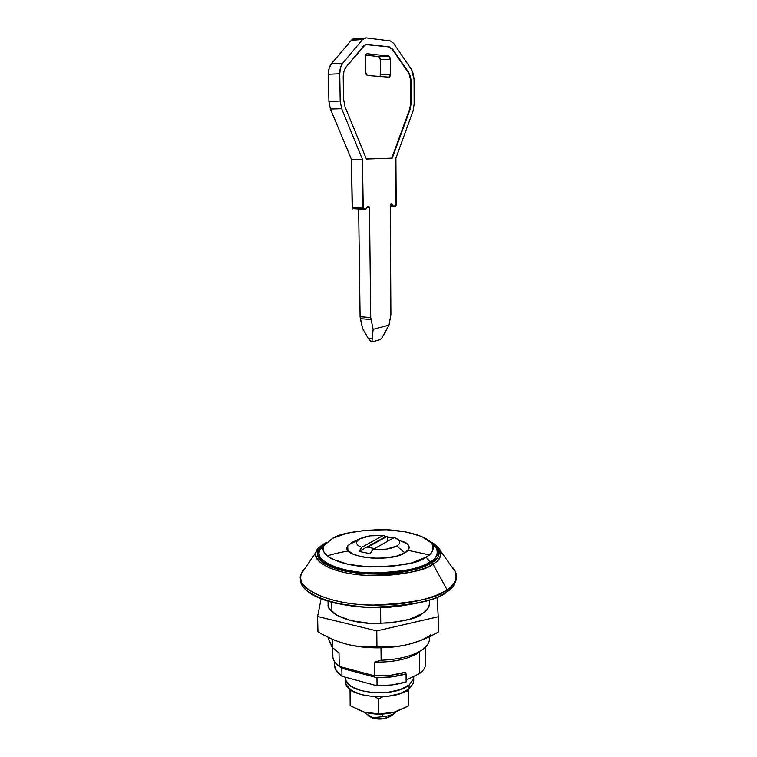 <?xml version="1.0" encoding="UTF-8"?>
<svg xmlns="http://www.w3.org/2000/svg" width="757" height="757" viewBox="0 0 757 757"><rect width="100%" height="100%" fill="white"/><g stroke="black" fill="none" stroke-linecap="round" stroke-linejoin="round"><path stroke-width="1.14" d="M406.112 681.934L406.074 673.872L404.143 672.632L406.074 673.872C397.311 676.512 387.612 677.789 376.967 677.695L377.052 685.814C387.679 685.908 397.368 684.612 406.112 681.934L406.074 673.872L392.23 676.815L376.967 677.695L377.052 685.814L341.965 676.266L341.823 668.289L376.967 677.695L341.823 668.289L339.268 666.397L341.823 668.289L341.965 676.266L377.052 685.814L392.296 684.915L406.112 681.934M334.641 665.763C334.764 669.557 337.206 673.058 341.965 676.266L335.512 669.425L334.632 665.384M367.287 75.501L365.659 72.265L365.47 56.68L365.659 72.265L366.151 74.498L367.287 75.501L388.928 77.167L367.287 75.501M367.041 53.728L388.767 56.037L367.041 53.728L365.47 56.68L365.915 54.523L367.041 53.728M365.65 55.204L378.831 56.576L388.767 56.037L390.29 59.216L380.374 59.737L378.831 56.576L388.767 56.037L389.836 57.03L390.29 59.216L380.374 59.737L380.506 74.725L390.404 74.281L390.29 59.216L390.404 74.281L388.928 77.167L389.978 76.372L390.404 74.281L380.506 74.725L380.222 76.495L380.374 59.737L379.91 57.57L378.831 56.576L365.65 55.204M352.819 208.913L352.166 207.797L363.057 208.061L352.166 207.797L351.456 159.367L362.442 159.358L351.456 159.367L330.421 109.036L341.672 108.724L330.421 109.036L328.917 101.419L340.196 101.059L328.917 101.419L328.415 74.281L339.751 73.76L328.415 74.281C328.406 69.786 329.371 66.332 331.292 63.9L342.618 63.314L331.292 63.9L351.352 40.253L362.546 39.544L364.259 38.172L366.104 37.878L390.338 40.963L393.678 43.414L411.524 69.549L414.06 79.466L414.136 104.135L413.048 110.986L395.902 158.194L396.204 204.769L395.712 205.942L393.432 206.188L391.814 204.059L390.744 204.172L390.252 205.355L390.896 314.534L388.994 325.141L381.594 338.388L379.607 339.798L373.371 341.549L372.009 341.066L373.135 329.333L370.722 317.571L369.463 207.427L368.829 206.301L367.694 206.424L366.095 208.951L363.701 209.187L363.057 208.061L362.442 159.358L341.672 108.724L340.196 101.059L339.751 73.76C339.742 69.237 340.697 65.755 342.618 63.314L362.546 39.544L342.618 63.314L340.461 67.751L339.751 73.76L340.196 101.059L341.672 108.724L362.442 159.358L363.246 208.885L366.095 208.951L367.779 206.406L368.829 206.301L369.463 207.427L370.722 317.571L373.135 329.333L388.994 325.141L390.896 314.534L390.252 205.355L390.83 204.153L391.814 204.059L393.432 206.188L396.043 205.592L395.902 158.194L413.048 110.986L414.136 104.135L414.06 79.466L413.379 73.921L411.524 69.549L393.678 43.414L390.338 40.963L366.104 37.878L362.546 39.544L351.352 40.253L353.074 38.891L355.866 38.711L351.352 40.253L331.292 63.9L329.125 68.31L328.415 74.281L328.917 101.419L330.421 109.036L351.456 159.367L352.365 208.61L363.606 209.187M358.657 209.064L360.095 316.71L362.556 328.406L368.347 338.54L371.782 338.843L368.347 338.521L362.556 328.406L360.313 318.659L370.939 319.53L360.313 318.659L360.095 316.71L370.722 317.571L360.095 316.71L358.657 209.064M345.022 106.728L343.555 99.072L343.214 77.451L343.915 71.47L346.053 67.042L363.606 45.969L367.145 44.275L389.467 46.934L392.817 49.356L408.695 72.435L410.568 76.807L411.259 82.371L411.335 102.081L410.237 108.98L392.249 158.147L366.397 159.036L345.022 106.728L343.555 99.072L343.214 77.451C343.214 72.956 344.17 69.493 346.053 67.042L365.347 44.568L389.467 46.934L392.817 49.356L408.695 72.435L411.259 82.371L411.335 102.081L410.237 108.98L392.249 158.147L366.397 159.036L345.022 106.728M370.343 340.896L372.378 341.473L370.372 340.915L368.347 338.521M369.463 207.427L367.079 207.371L369.463 207.427M390.252 206.112L393.356 206.188M393.006 205.866L390.252 205.809L393.006 205.866M392.24 204.371L390.536 204.333L392.24 204.371M383.525 335.597L388.994 325.141L373.135 329.333L372.009 341.066L373.371 341.549L379.607 339.798L381.594 338.388M410.076 76.807L410.777 82.39L410.843 102.091L409.745 108.989L391.757 158.147L366.388 159.017L392.249 158.147L410.237 108.98L409.745 108.989L410.843 102.091L411.335 102.081L410.843 102.091L410.777 82.39L411.259 82.371L408.695 72.435L392.817 49.356L389.467 46.934L366.303 44.285L388.966 46.962L392.315 49.385L408.212 72.454M368.413 715.923C375.746 720.096 383.307 720.125 391.095 716.018L395.57 712.479C392.523 714.816 388.152 716.226 382.446 716.728L372.491 717.731L363.417 711.873L372.491 717.731L382.446 716.728L382.417 714.059L382.446 716.728C388.152 716.226 392.523 714.816 395.57 712.479L396.677 711.438M425.784 655.307L425.661 664.92C425.122 667.92 423.144 670.768 419.719 673.465L406.102 680.127L419.719 673.465L419.662 651.966L419.719 673.465C423.144 670.768 425.122 667.92 425.661 664.92L425.784 655.553M307.702 591.302C319.605 602.231 358.316 609.65 389.855 607.209C420.514 603.755 439.391 598.749 446.507 592.173L446.999 591.756C439.278 599.109 417.883 604.256 382.834 607.218C346.602 608.77 308.742 597.86 302.819 586.164L300.709 578.802M300.633 577.79L300.69 579.824C298.523 591.368 330.326 606.877 372.52 607.275C413.511 605.401 438.331 600.225 446.999 591.756L447.008 589.665C438.341 598.106 413.502 603.253 372.501 605.127C330.279 604.729 298.466 589.287 300.633 577.79C300.784 573.882 302.393 570.494 305.487 567.636L301.343 573.692C294.454 584.461 319.199 602.572 365.025 604.852C409.622 606.698 438.076 596.308 447.008 589.665L432.966 564.069C425.169 571.052 403.367 574.847 367.561 575.462C331.254 573.825 310.976 560.275 316.161 552.014C318.139 547.917 321.574 544.737 326.466 542.447L319.719 546.999C309.793 553.736 316.833 569.614 356.49 574.535C395.996 578.622 425.557 569.624 432.966 564.069L431.462 562.886C424.232 568.28 395.485 576.995 357.086 573.04C318.536 568.28 311.61 552.875 321.252 546.317L326.125 542.807L318.678 549.374C317.003 552.08 316.899 554.815 318.375 557.559C319.861 560.312 322.879 562.867 327.45 565.214C332.039 567.57 337.859 569.51 344.908 571.043L368.091 573.957L393.053 573.39L415.423 569.453C422.084 567.608 427.431 565.422 431.462 562.886C435.474 560.35 437.915 557.691 438.795 554.89C439.656 552.099 438.965 549.402 436.732 546.781L430.118 541.7M324.27 545.182L320.864 548.522M318.962 553.31L318.971 553.821C317.315 562.082 341.218 573.134 373.106 573.513C404.191 572.273 423.154 568.63 430.014 562.593L430.014 562.072C423.154 568.1 404.181 571.734 373.106 572.973C341.208 572.604 317.306 561.562 318.962 553.31C319.274 549.601 321.271 546.554 324.942 544.169L319.993 549.355C313.653 556.83 329.938 570.362 365.357 572.633C399.923 574.516 422.974 566.927 430.014 562.072L426.153 557.114C418.886 563.407 398.93 566.633 366.284 566.766C333.544 564.703 318.309 552.345 324.119 545.447L332.503 538.369L324.337 545.068C322.861 547.491 322.804 549.932 324.166 552.383C325.538 554.834 328.301 557.105 332.437 559.186L348.211 564.353L369.066 566.927L391.501 566.425L411.647 562.934L426.153 557.114C429.796 554.853 432.029 552.487 432.853 549.989C433.666 547.5 433.08 545.087 431.102 542.741L421.554 536.439L405.922 531.934L386.524 529.777L366.019 530.222L347.141 533.202L332.503 538.369C339.42 533.723 355.184 530.808 379.806 529.635C404.815 529.37 429.02 536.779 432.209 544.321C434.073 549.781 432.048 554.048 426.153 557.114L430.014 562.072C436.354 558.723 438.483 554.077 436.42 548.134L431.358 543.053C435.625 546.157 437.688 549.166 437.537 552.071C436.997 556.215 434.49 559.546 430.014 562.072L430.014 562.593C434.49 560.066 436.997 556.736 437.537 552.582L437.537 552.071M370.154 553.689L359.007 551.408L361.647 547.349C357.115 545.475 355.629 543.346 357.2 540.981L359.944 538.795L352.166 542.305L348.05 545.617C338.18 556.717 388.871 563.463 404.938 552.865L396.687 546.052C390.915 548.976 382.938 550.15 372.766 549.591L370.154 553.689L359.007 551.408L361.647 547.349L383.326 535.445L387.537 537.082L393.422 538.009L386.628 536.656L367.571 547.197L374.535 548.598L367.571 547.197L385.852 536.581L359.007 551.408L385.852 536.581L383.326 535.445L370.154 535.861L359.944 538.795C365.782 536.022 373.57 534.906 383.326 535.445L361.647 547.349C358.581 546.147 356.907 544.756 356.604 543.176C356.32 541.605 357.436 540.138 359.944 538.795L355.345 540.867M372.766 549.591L394.246 537.555L372.766 549.591L386.392 549.147L396.687 546.052C399.1 544.662 400.075 543.176 399.611 541.605C399.128 540.044 397.34 538.691 394.246 537.555L397.917 539.448C400.652 541.662 400.235 543.867 396.687 546.052L404.938 552.865C410.228 549.478 410.54 546.119 405.884 542.797M380.591 607.597L380.752 623.569L380.591 607.597M429.228 636.788C429.9 639.608 429.21 642.409 427.166 645.182L422.955 649.26C413.54 655.836 399.601 659.498 381.121 660.246L380.998 647.822L381.121 660.246C399.601 659.498 413.54 655.836 422.955 649.26C427.014 646.185 429.181 642.948 429.456 639.533M332.9 655.562C332.597 659.413 334.717 663.028 339.25 666.397L374.753 675.878C386.061 676.2 396.403 674.96 405.752 672.159L390.99 675.197L374.753 675.878L374.592 662.129C394.331 662.366 409.348 658.978 419.662 651.966C409.348 658.978 394.331 662.366 374.592 662.129L381.121 660.246L374.592 662.129L374.753 675.878L339.25 666.397L339.004 652.875L332.645 647.727L332.484 639.258L332.645 647.727L330.989 645.816M331.945 611.893L331.755 602.279L331.945 611.893M328.831 639.883L332.645 647.727L339.004 652.875L339.25 666.397C334.973 663.255 332.843 659.905 332.872 656.328M402.913 541.198L408.155 544.813L408.903 548.901L404.938 552.865L396.734 556.064L385.55 557.956L373.154 558.231L361.581 556.84L352.705 554.02L347.879 550.244L347.737 546.128L352.166 542.305M435.521 547.32L432.058 544.056M437.537 552.232L437.177 554.815C436.316 557.54 433.922 560.133 430.014 562.593C426.077 565.063 420.873 567.182 414.401 568.971L392.637 572.794L368.375 573.342L345.835 570.513L328.841 564.854C324.384 562.574 321.432 560.095 319.984 557.417L318.962 553.424M430.137 541.709L435.095 545.125C441.028 552.742 439.817 558.666 431.462 562.886L432.966 564.069C441.539 559.707 442.76 553.613 436.638 545.769L429.721 541.321C435.691 544.387 439.221 547.519 440.309 550.717C441.388 556.357 438.946 560.814 432.966 564.069L447.008 589.665C454.342 585.341 457.2 579.474 455.572 572.084L440.309 550.717M429.257 554.872L408.051 550.33M348.4 550.954C339.931 552.392 332.9 554.048 327.289 555.941M447.008 589.665L446.999 591.756C452.582 588.284 455.705 583.761 456.357 578.187L456.367 576.162C455.714 581.707 452.591 586.211 447.008 589.665M451.304 566.104C454.806 569.595 456.49 572.945 456.367 576.162M456.31 577.175L454.351 584.574L446.507 592.173L449.582 589.817M449.79 589.646L446.507 592.173C441.473 595.636 434.707 598.626 426.229 601.153L397.567 606.575L365.47 607.332L335.739 603.272C326.731 601.153 319.35 598.484 313.578 595.257M405.752 672.159L405.761 673.673L405.752 672.159M391.095 716.018L382.995 718.932L373.04 718.251L367.987 715.526M387.575 541.293L387.537 537.082L387.575 541.293M337.66 651.853L339.004 652.875M429.456 600.15L429.456 603.528C428.982 607.578 426.797 610.823 422.889 613.246L409.528 619.302L391.019 622.907L370.419 623.399L351.257 620.693L336.723 615.299L329.04 608.183L328.103 604.209M317.599 616.491L376.778 630.903L438.208 616.756L437.139 597.245L438.208 616.756L376.778 630.903L317.599 616.491L321.11 598.796L317.599 616.491L317.94 631.83L317.599 616.491M429.456 603.187L429.115 605.818C428.33 608.429 426.257 610.908 422.889 613.246C416.937 619.018 400.708 622.453 374.213 623.56C347.056 623.125 326.721 612.517 328.112 604.588L328.036 601.209M339.079 641.86L347.075 644.302C356.225 646.629 366.293 647.812 377.289 647.86C388.284 647.878 398.523 646.752 408.023 644.481L419.094 641.094M430.847 634.697C425.566 638.785 417.968 642.05 408.023 644.481C418.422 641.832 428.481 637.716 438.189 632.142L438.208 616.756L438.189 632.142C427.544 638.085 417.495 642.191 408.023 644.481C397.624 646.828 387.272 647.566 376.948 646.686L376.778 630.903L376.948 646.686C367.041 647.5 357.086 646.705 347.075 644.302C337.953 641.964 328.235 637.801 317.94 631.83L320.031 633.022C328.718 638.037 337.736 641.794 347.075 644.302C367.041 648.948 387.357 649.004 408.023 644.481C398.57 646.752 388.218 647.49 376.948 646.686C366.142 647.424 356.178 646.629 347.075 644.302L339.514 642.002M407.332 690.204L408.43 691.179L408.43 689.457L408.43 691.179L405.799 691.113L408.43 691.179L408.496 705.959L408.43 691.179L407.332 690.204M362.877 711.694L350.169 705.694L350.037 689.4L350.169 705.694L364.439 712.176L378.85 713.898L378.689 698.948L374.743 696.752L378.689 698.948L378.85 713.898L393.791 712.318L408.496 705.959L408.591 689.343L408.496 705.959L395.845 711.712M352.232 690.895L349.933 690.933L352.232 690.895M382.749 696.781L378.689 698.948L382.749 696.781M364.439 712.176L379.002 714.135L393.791 712.318L378.85 713.898L364.439 712.176C374.072 714.712 383.856 714.759 393.791 712.318M345.854 684.035C348.674 697.812 394.927 701.559 409.102 688.946L409.083 685.009C394.889 697.547 348.608 693.819 345.788 680.136M365.423 682.644L375.16 685.293L365.432 682.653M345.419 677.203L346.129 680.988L351.437 686.495L361.24 690.649L374.015 692.731L387.716 692.371L400.065 689.646L409.083 685.009L409.102 688.946L413.436 683.164L413.719 680.855M409.083 685.009L413.417 679.256L413.71 677.127M345.466 681.555L346.195 684.896L351.503 690.441L361.297 694.623L374.062 696.714L387.745 696.355L400.093 693.611L409.102 688.946M334.556 661.722L334.641 665.734M388.53 77.138L389.297 77.11M353.074 38.891L364.259 38.172M425.775 646.809L425.784 655.524M316.161 552.014L301.343 573.692M321.223 546.327L319.719 546.999M324.119 545.447L319.993 549.355M357.645 540.422L348.901 544.614M398.579 539.996L407.417 543.999M429.474 638.87L429.474 636.675M328.831 639.93L328.784 637.574M432.219 544.33L436.42 548.134M435.105 545.125L436.638 545.769M332.702 647.774L332.872 656.499M345.41 678.263L345.466 681.849M413.71 677.496L413.719 681.139"/></g></svg>
